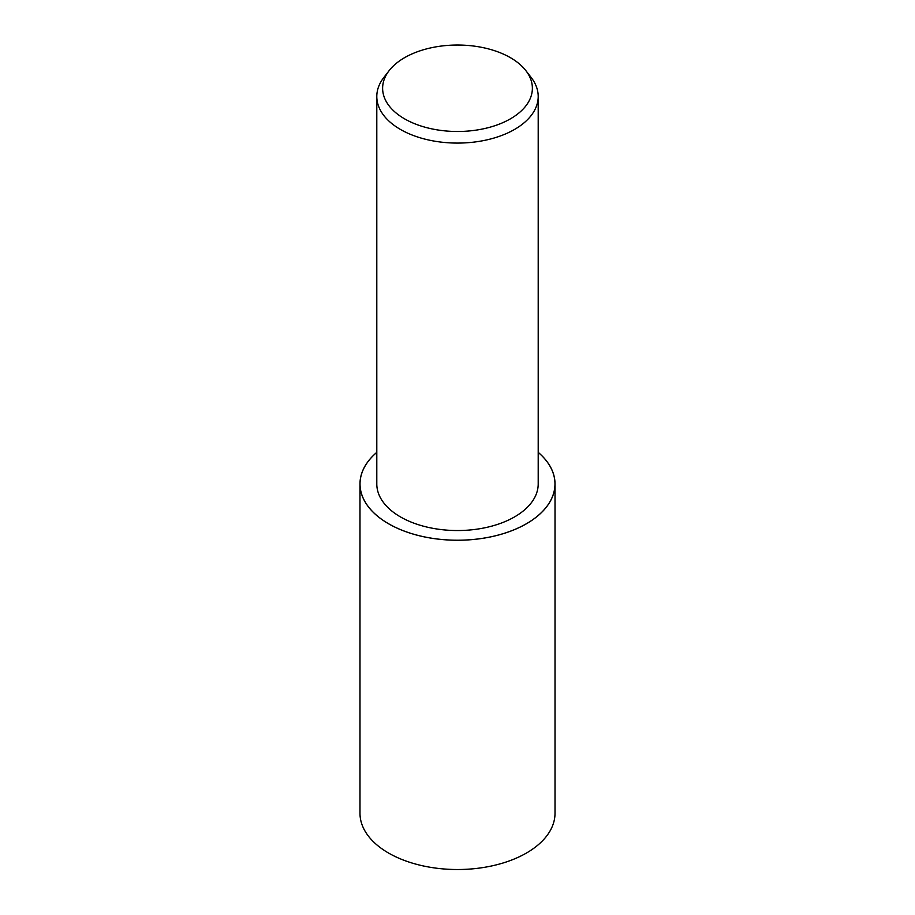 <?xml version="1.0" encoding="UTF-8"?>
<svg xmlns="http://www.w3.org/2000/svg" width="915" height="915" viewBox="0 0 915 915"><rect width="100%" height="100%" fill="white"/><g stroke="black" fill="none" stroke-linecap="round" stroke-linejoin="round"><path stroke-width="1.37" d="M525.851 70.615L531.169 77.478A80.703 46.585 180 0 1 538.203 96.498A80.703 46.585 180 0 1 514.562 129.438A80.703 46.585 180 0 1 426.619 139.537A80.703 46.585 180 0 1 376.797 96.498A80.703 46.585 180 0 1 383.831 77.478L389.15 70.615A74.87 43.222 180 0 1 404.556 57.691A74.87 43.222 180 0 1 525.851 70.615A74.87 43.222 180 0 1 510.444 118.824A74.87 43.222 180 0 1 415.044 123.868A74.87 43.222 180 0 1 389.15 70.615M538.203 96.498L538.203 483.944A80.703 46.585 180 0 1 514.562 516.895A80.703 46.585 180 0 1 426.619 526.994A80.703 46.585 180 0 1 376.797 483.944L376.797 96.498M538.203 452.342A97.516 56.295 180 0 1 555.016 483.944A97.516 56.295 180 0 1 526.445 523.757A97.516 56.295 180 0 1 420.179 535.961A97.516 56.295 180 0 1 359.984 483.944A97.516 56.295 180 0 1 376.797 452.342M555.016 483.944L555.016 813.218A97.516 56.295 180 0 1 526.445 853.032A97.516 56.295 180 0 1 420.179 865.235A97.516 56.295 180 0 1 359.984 813.218L359.984 483.944M538.203 452.387A97.47 56.273 180 0 1 526.422 523.735A97.47 56.273 180 0 1 395.429 527.337A97.47 56.273 180 0 1 376.797 452.387"/></g></svg>
